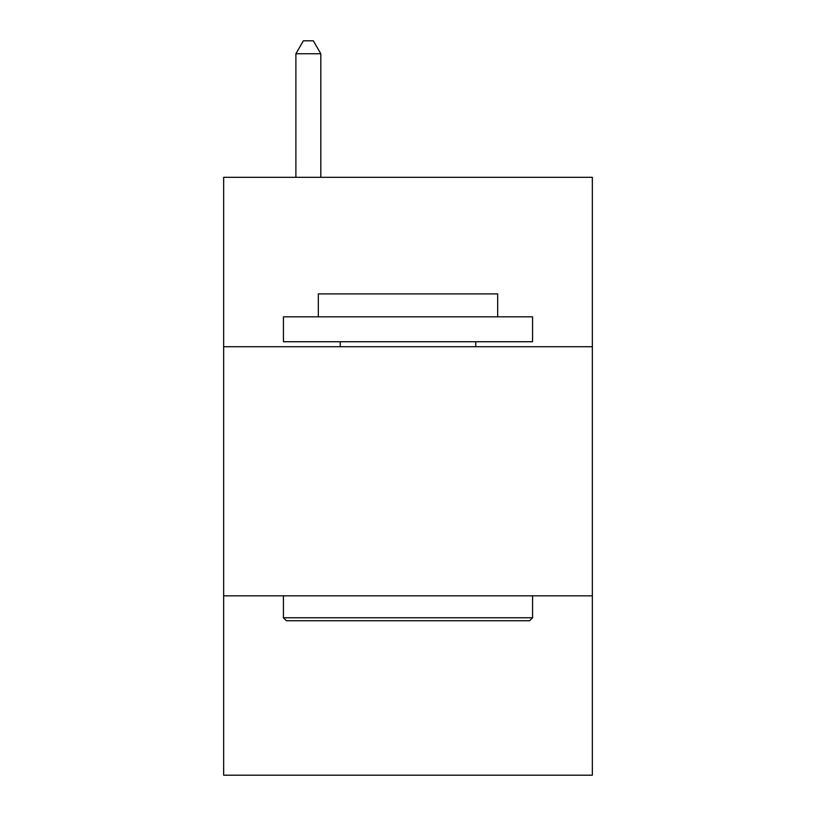 <?xml version="1.0" encoding="UTF-8"?>
<svg xmlns="http://www.w3.org/2000/svg" width="816" height="816" viewBox="0 0 816 816"><rect width="100%" height="100%" fill="white"/><g stroke="black" fill="none" stroke-linecap="round" stroke-linejoin="round"><path stroke-width="1.22" d="M592.345 346.718L592.345 177.317L223.655 177.317L223.655 346.718L592.345 346.718L592.345 775.2L223.655 775.2L223.655 346.718M592.345 595.833L223.655 595.833M286.426 620.752L283.438 617.753L532.562 617.753L529.574 620.752L286.426 620.752M532.562 316.822L532.562 341.731L283.438 341.731L283.438 316.822L532.562 316.822M318.322 316.822L318.322 293.903L497.678 293.903L497.678 316.822M532.562 595.833L532.562 617.753M283.438 595.833L283.438 617.753M475.759 341.731L475.759 346.718M340.241 341.731L340.241 346.718M320.81 177.317L320.81 53.754L295.892 53.754L295.892 177.317M295.892 53.754L303.368 40.8L313.334 40.8L320.81 53.754"/></g></svg>
